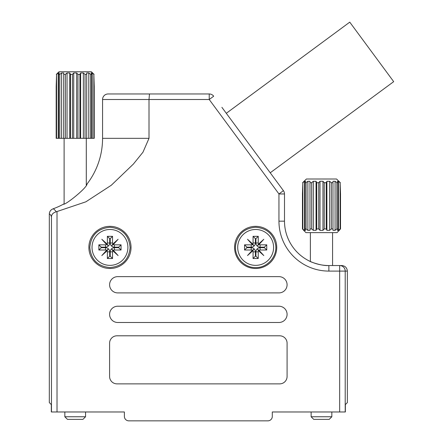 <?xml version="1.0" encoding="UTF-8"?>
<svg xmlns="http://www.w3.org/2000/svg" width="443" height="443" viewBox="0 0 443 443"><rect width="100%" height="100%" fill="white"/><g stroke="black" fill="none" stroke-linecap="round" stroke-linejoin="round"><path stroke-width="0.66" d="M64.108 138.332L64.108 203.846L63.366 204.206C65.298 205.303 87.149 187.732 87.033 184.017A74.95 74.95 0 0 0 102.566 138.332L102.566 99.509A5.549 5.549 0 0 1 108.114 93.96L209.223 93.96L108.114 93.96A5.549 5.549 0 0 0 102.566 99.509L102.566 138.332A74.95 74.95 0 0 1 87.033 184.017L86.296 185.108L86.296 138.332M124.383 411.973L124.383 416.414L124.383 411.973L51.316 411.973L51.316 404.581L49.317 402.576L49.317 214.08L49.317 402.576M347.362 402.576L347.362 271.088L347.362 402.576L345.363 404.581L345.363 411.973L272.295 411.973L272.295 416.414A4.436 4.436 0 0 1 267.86 420.85L128.819 420.85L267.86 420.85M221.904 107.344L283.415 190.662L270.224 172.798L393.683 81.65L371.721 51.897L349.76 22.15L226.295 113.297L221.904 107.344L274.616 178.745M283.415 190.662L278.952 193.956L284.5 193.956A5.549 5.549 0 0 0 283.415 190.662A5.549 5.549 0 0 1 284.5 193.956L284.5 221.168A44.372 44.372 0 0 0 328.872 265.54C321.452 266.127 309.303 261.409 309.646 261.16A44.372 44.372 0 0 0 310.128 261.387A44.372 44.372 0 0 1 284.5 221.168A44.372 44.372 0 0 0 328.872 265.54L341.813 265.54L332.571 265.54L332.571 232.63M63.366 204.206A74.95 74.95 0 0 1 52.988 208.858C50.674 209.821 49.444 211.56 49.317 214.08C49.439 211.571 50.663 209.832 52.988 208.858A74.95 74.95 0 0 0 63.366 204.206M347.362 271.088C347.007 267.744 345.158 265.894 341.813 265.54C345.158 265.894 347.007 267.744 347.362 271.088L345.208 271.088L345.208 411.973M109.958 268.497A21.076 21.076 0 0 0 131.039 247.421A21.076 21.076 0 0 0 109.958 226.345A21.076 21.076 0 0 0 88.882 247.421A21.076 21.076 0 0 0 109.958 268.497M255.655 268.497A21.076 21.076 0 0 0 276.737 247.421A21.076 21.076 0 0 0 255.655 226.345A21.076 21.076 0 0 0 234.58 247.421A21.076 21.076 0 0 0 255.655 268.497M51.471 411.973L51.471 216.777C50.757 214.933 50.037 214.03 49.317 214.08M109.593 376.478A7.398 7.398 0 0 0 116.985 383.871L279.694 383.871A7.398 7.398 0 0 0 287.086 376.478L287.086 343.198A7.398 7.398 0 0 0 279.694 335.8L116.985 335.8A7.398 7.398 0 0 0 109.593 343.198L109.593 376.478M117.727 306.218A8.135 8.135 0 0 0 109.593 314.353A8.135 8.135 0 0 0 117.727 322.487L278.952 322.487A8.135 8.135 0 0 0 287.086 314.353A8.135 8.135 0 0 0 278.952 306.218L117.727 306.218M117.727 276.631A8.135 8.135 0 0 0 109.593 284.771A8.135 8.135 0 0 0 117.727 292.906L278.952 292.906A8.135 8.135 0 0 0 287.086 284.771A8.135 8.135 0 0 0 278.952 276.631L117.727 276.631M52.988 208.858C53.758 208.886 54.849 209.86 56.261 211.787L85.87 201.814L111.293 185.252L133.337 164.115L142.962 152.22L149.003 138.332L149.003 99.509L102.566 99.509M124.383 416.414A4.436 4.436 0 0 0 128.819 420.85M272.295 411.973L272.295 416.414M149.474 93.96L149.003 99.509L209.223 99.509L213.687 96.214A5.549 5.549 0 0 0 209.223 93.96L209.223 99.509L278.952 193.956L278.952 221.168L284.5 221.168M51.471 216.777C51.532 214.406 53.127 212.74 56.261 211.787M306.395 179.011L302.608 182.71L306.395 179.011L336.564 179.011L340.346 182.71L336.564 179.011M321.48 230.41L322.958 230.349L324.237 228.931L324.237 182.71L322.958 181.292L321.48 181.231L320.001 181.292L318.716 182.71L318.716 228.931L320.001 230.349L321.446 230.41M324.237 182.71L326.209 182.71L326.209 228.931L326.906 230.349L329.636 230.349L331.309 228.931L331.309 182.71L329.636 181.292L326.906 181.292L326.209 182.71M331.309 182.71L332.981 182.71L332.981 230.349L335.074 230.349L336.885 228.931L336.885 182.71L335.074 181.292L332.981 181.292L332.981 182.71L332.981 181.292M336.885 182.71L338.003 182.71L338.003 228.931L337.311 230.349L338.441 230.349L340.113 228.931L340.113 182.71L338.441 181.292L337.311 181.292L338.003 182.71M340.113 182.71L340.506 193.801L340.506 228.931L339.227 230.349L340.506 228.931L340.113 228.931M303.726 230.41L305.947 232.63L337.007 232.63L339.227 230.41M302.447 228.931L302.447 193.801L302.447 228.931L303.726 230.349L302.447 228.931L304.513 230.349L305.648 230.349L304.95 228.931L306.069 228.931L307.879 230.349L309.973 230.349L309.973 228.931L311.645 228.931L313.317 230.349L316.053 230.349L316.745 228.931L318.716 228.931M331.835 416.758L329.215 419.371L313.738 419.371L311.124 416.758L331.835 416.758L331.835 411.973M302.447 193.801L302.84 182.71L302.84 228.931M304.95 228.931L304.95 182.71L306.069 182.71L306.069 228.931M309.973 228.931L309.973 182.71L311.645 182.71L311.645 228.931M316.745 228.931L316.745 182.71L318.716 182.71M324.237 228.931L326.209 228.931M331.309 228.931L332.981 228.931L332.981 230.349M336.885 228.931L338.003 228.931M304.95 182.71L305.648 181.292L304.513 181.292L302.84 182.71M309.973 182.71L309.973 181.292L307.879 181.292L306.069 182.71M316.745 182.71L316.053 181.292L313.317 181.292L311.645 182.71M338.441 230.349L338.441 181.292M335.074 230.349L335.074 181.292M329.636 230.349L329.636 181.292M326.906 230.349L326.906 181.292M322.958 230.349L322.958 181.292M320.001 230.349L320.001 181.292M316.053 230.349L316.053 181.292M313.317 230.349L313.317 181.292M309.973 230.349L309.973 181.292M307.879 230.349L307.879 181.292M304.513 230.349L304.513 181.292M59.002 71.772L56.333 74.385L59.002 71.772L91.396 71.772L94.071 74.385L91.396 71.772M76.678 72.968L73.721 72.968L72.442 74.385L72.442 138.332L77.962 138.332L77.962 74.385L76.678 72.968L76.678 138.332M77.962 74.385L79.934 74.385L79.934 138.332L85.034 138.332L85.034 74.385L83.362 72.968L80.626 72.968L79.934 74.385M85.034 74.385L86.706 74.385L86.706 138.332L90.61 138.332L90.61 74.385L88.799 72.968L86.706 72.968L86.706 74.385L86.706 72.968M90.61 74.385L91.729 74.385L91.729 138.332L93.838 138.332L93.838 74.385L92.166 72.968L91.031 72.968L91.729 74.385M93.838 74.385L94.232 86.562L94.232 138.332L93.838 138.332M85.554 416.758L82.941 419.371L67.463 419.371L64.844 416.758L85.554 416.758L85.554 411.973M56.172 138.332L56.172 86.562L56.172 138.332L58.675 138.332L58.675 74.385L59.794 74.385L59.794 138.332L63.698 138.332L63.698 74.385L65.37 74.385L65.37 138.332L70.465 138.332L70.465 74.385L72.442 74.385M56.172 86.562L56.566 74.385L56.566 138.332M58.675 138.332L59.794 138.332M63.698 138.332L65.37 138.332M70.465 138.332L72.442 138.332M77.962 138.332L79.934 138.332M85.034 138.332L86.706 138.332M90.61 138.332L91.729 138.332M58.675 74.385L59.368 72.968L58.238 72.968L56.566 74.385M63.698 72.968L63.698 74.385L63.698 72.968L61.605 72.968L59.794 74.385M70.465 74.385L69.772 72.968L67.043 72.968L65.37 74.385M92.166 138.332L92.166 72.968M88.799 138.332L88.799 72.968M83.362 138.332L83.362 72.968M80.626 138.332L80.626 72.968M73.721 138.332L73.721 72.968M69.772 138.332L69.772 72.968M67.043 138.332L67.043 72.968M61.605 138.332L61.605 72.968M58.238 138.332L58.238 72.968M246.884 247.155L251.22 247.155A4.17 4.17 0 0 0 255.389 242.986L255.389 238.65L255.921 238.65L255.921 242.986A4.17 4.17 0 0 0 260.091 247.155L264.427 247.155L264.427 247.687L260.091 247.687A4.17 4.17 0 0 0 255.921 251.857L255.921 256.192L255.389 256.192L255.389 251.857A4.17 4.17 0 0 0 251.22 247.687L246.884 247.687L246.884 247.155L244.564 244.829L251.22 244.829A1.85 1.85 0 0 0 252.255 244.514L253.773 245.533L252.748 244.021A1.85 1.85 0 0 0 253.069 242.986L253.069 236.329L258.247 236.329L258.247 242.986A1.85 1.85 0 0 0 258.562 244.021L257.544 245.533L259.089 244.359L258.718 243.988L259.244 243.467L259.609 243.833L263.098 239.979L259.244 243.467M260.091 247.155L260.091 244.829A1.85 1.85 0 0 1 259.055 244.514L257.544 245.533M255.921 256.192L258.247 258.513L258.247 251.857A1.85 1.85 0 0 1 258.562 250.821L257.544 249.304L259.055 250.328A1.85 1.85 0 0 1 260.091 250.007L266.747 250.007L266.747 244.829L260.091 244.829M263.098 254.863L259.609 251.009L259.244 251.369L263.79 255.556L259.055 250.328M251.22 247.687L251.22 250.007A1.85 1.85 0 0 1 252.255 250.328L247.521 255.556L252.748 250.821A1.85 1.85 0 0 1 253.069 251.857L253.069 258.513L258.247 258.513M251.22 250.007L244.564 250.007L244.564 244.829M252.748 244.021L247.521 239.286L252.255 244.514M259.055 244.514L263.79 239.286L258.562 244.021M258.562 250.821L263.79 255.556M255.389 238.65L253.069 236.329M255.921 238.65L258.247 236.329M264.427 247.155L266.747 244.829M264.427 247.687L266.747 250.007M255.389 256.192L253.069 258.513M252.255 250.328L253.773 249.304L252.748 250.821M246.884 247.687L244.564 250.007M248.213 254.863L247.521 255.556M251.707 251.009L252.222 250.483L252.615 250.838L253.773 249.304M252.615 250.838L252.089 251.353M252.615 250.461L252.222 250.483M257.544 249.304L259.609 251.009M259.244 251.369L258.718 250.854L259.089 250.483M258.712 250.472L258.718 250.854M263.098 239.979L263.79 239.286M259.609 243.833L259.089 244.359M258.712 244.37L258.718 243.988M252.067 243.467L252.593 243.988L252.604 244.37L252.222 244.359L251.707 243.833L252.067 243.467L247.521 239.286M252.604 244.37L253.773 245.533M248.213 239.979L251.707 243.833M101.187 247.155L105.523 247.155A4.17 4.17 0 0 0 109.692 242.986L109.692 238.65L110.229 238.65L110.229 242.986A4.17 4.17 0 0 0 114.399 247.155L118.735 247.155L118.735 247.687L114.399 247.687A4.17 4.17 0 0 0 110.229 251.857L110.229 256.192L109.692 256.192L109.692 251.857A4.17 4.17 0 0 0 105.523 247.687L101.187 247.687L101.187 247.155L98.867 244.829L105.523 244.829A1.85 1.85 0 0 0 106.564 244.514L108.075 245.533L107.051 244.021A1.85 1.85 0 0 0 107.372 242.986L107.372 236.329L112.55 236.329L112.55 242.986A1.85 1.85 0 0 0 112.865 244.021L111.846 245.533L113.391 244.359L113.02 243.988L113.552 243.467L113.912 243.833L117.401 239.979L113.552 243.467M114.399 247.155L114.399 244.829A1.85 1.85 0 0 1 113.358 244.514L111.846 245.533M110.229 256.192L112.55 258.513L112.55 251.857A1.85 1.85 0 0 1 112.865 250.821L111.846 249.304L113.358 250.328A1.85 1.85 0 0 1 114.399 250.007L121.055 250.007L121.055 244.829L114.399 244.829M117.401 254.863L113.912 251.009L113.552 251.369L118.098 255.556L113.358 250.328M105.523 247.687L105.523 250.007A1.85 1.85 0 0 1 106.564 250.328L101.824 255.556L107.051 250.821A1.85 1.85 0 0 1 107.372 251.857L107.372 258.513L112.55 258.513M105.523 250.007L98.867 250.007L98.867 244.829M107.051 244.021L101.824 239.286L106.564 244.514M113.358 244.514L118.098 239.286L112.865 244.021M112.865 250.821L118.098 255.556M109.692 238.65L107.372 236.329M110.229 238.65L112.55 236.329M118.735 247.155L121.055 244.829M118.735 247.687L121.055 250.007M109.692 256.192L107.372 258.513M106.564 250.328L108.075 249.304L107.051 250.821M101.187 247.687L98.867 250.007M102.521 254.863L106.392 251.353L106.01 251.009L101.824 255.556M106.01 251.009L106.53 250.483L106.918 250.838L108.075 249.304M106.918 250.838L106.392 251.353M106.918 250.461L106.53 250.483M111.846 249.304L113.912 251.009M113.552 251.369L113.02 250.854L113.391 250.483M113.015 250.472L113.02 250.854M117.401 239.979L118.098 239.286M113.912 243.833L113.391 244.359M113.015 244.37L113.02 243.988M106.37 243.467L106.896 243.988L106.907 244.37L106.525 244.359L106.01 243.833L106.37 243.467L101.824 239.286M106.907 244.37L108.075 245.533M102.521 239.979L106.01 243.833M57.014 211.654L57.014 411.973M339.665 411.973L339.665 271.088L328.872 271.088A49.921 49.921 0 0 1 278.952 221.168M149.003 138.332L102.566 138.332M213.687 96.214A5.549 5.549 0 0 0 209.223 93.96M345.208 271.088A5.549 5.543 -90 0 0 339.665 265.54L339.665 271.088L345.208 271.088M328.872 271.088L328.872 265.54M255.655 229.48A17.941 17.941 0 0 1 273.597 247.421A17.941 17.941 0 0 1 255.655 265.363A17.941 17.941 0 0 1 237.714 247.421A17.941 17.941 0 0 1 255.655 229.48M251.22 247.155L251.22 244.829M255.389 242.986L253.069 242.986M255.921 242.986L258.247 242.986M260.091 247.687L260.091 250.007M255.921 251.857L258.247 251.857M255.389 251.857L253.069 251.857M252.593 243.988L252.222 244.359M109.958 229.48A17.941 17.941 0 0 1 127.9 247.421A17.941 17.941 0 0 1 109.958 265.363A17.941 17.941 0 0 1 92.022 247.421A17.941 17.941 0 0 1 109.958 229.48M105.523 247.155L105.523 244.829M109.692 242.986L107.372 242.986M110.229 242.986L112.55 242.986M114.399 247.687L114.399 250.007M110.229 251.857L112.55 251.857M109.692 251.857L107.372 251.857M106.896 243.988L106.525 244.359M310.382 261.503L310.382 232.63M311.124 416.758L311.124 411.973M64.844 416.758L64.844 411.973M255.655 267.578C267.251 267.926 277.312 256.691 275.696 245.206C273.558 234.153 266.88 228.167 255.655 227.259C244.575 228.134 237.908 234.009 235.654 244.896C233.832 256.469 243.943 267.937 255.655 267.578M109.958 267.578C122.058 266.431 128.775 259.814 130.115 247.737C129.074 235.327 122.351 228.499 109.958 227.259C97.715 228.455 90.998 235.178 89.802 247.421C90.998 259.664 97.715 266.387 109.958 267.578"/></g></svg>
